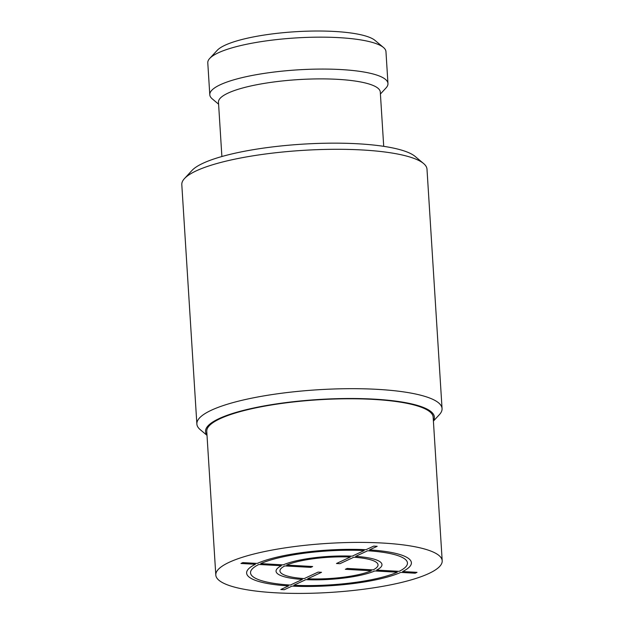<?xml version="1.0" encoding="UTF-8"?>
<svg xmlns="http://www.w3.org/2000/svg" width="624" height="624" viewBox="0 0 624 624"><rect width="100%" height="100%" fill="white"/><g stroke="black" fill="none" stroke-linecap="round" stroke-linejoin="round"><path stroke-width="0.94" d="M433.407 421.106L439.374 414.656A122.834 26.582 176.4 0 0 442.057 408.587L426.995 169.205A122.834 26.582 176.4 0 0 423.579 163.519L415.132 156.429A114.652 24.812 176.4 0 0 357.739 143.777A114.652 24.812 176.4 0 0 191.974 170.469L184.486 178.558A122.834 26.582 176.4 0 0 181.802 184.634L196.864 424.016A122.834 26.582 176.4 0 0 200.281 429.702L207.012 435.349M423.579 163.519A122.834 26.582 176.4 0 0 362.084 149.963A122.834 26.582 176.4 0 0 184.486 178.558M442.057 408.587A122.834 26.582 176.4 0 0 377.146 389.345A122.834 26.582 176.4 0 0 196.864 424.016M433.384 420.771A114.652 24.812 176.4 0 0 373.799 399.118A114.652 24.812 176.4 0 0 253.422 408.049A114.652 24.812 176.4 0 0 206.996 435.014M442.198 560.789L433.157 417.16A113.42 24.547 176.4 0 0 373.222 399.391A113.42 24.547 176.4 0 0 206.762 431.402L215.803 575.032A113.42 24.547 176.4 0 0 275.738 592.8A113.42 24.547 176.4 0 0 442.198 560.789A113.42 24.547 176.4 0 0 382.262 543.02A113.42 24.547 176.4 0 0 215.803 575.032M383.713 146.344L380.289 92.032A81.073 17.542 -3.6 0 0 318.466 78.897A81.073 17.542 -3.6 0 0 227.971 93.14A81.073 17.542 176.4 0 0 218.47 102.211L221.887 156.523M209.734 58.422L217.222 50.333A81.073 17.542 176.4 0 1 224.96 45.263A81.073 17.542 -3.6 0 1 306.563 31.2A81.073 17.542 -3.6 0 1 375.024 40.404L383.471 47.486A89.263 19.313 -3.6 0 0 308.1 37.354A89.263 19.313 -3.6 0 0 218.252 52.837A89.263 19.313 176.4 0 0 209.734 58.422A89.263 19.313 176.4 0 0 207.784 62.829L209.789 94.747A89.263 19.313 176.4 0 1 220.256 84.755A89.263 19.313 -3.6 0 1 319.894 69.077A89.263 19.313 -3.6 0 1 387.964 83.538A89.263 19.313 -3.6 0 1 386.014 87.953L380.414 93.998M209.789 94.747A89.263 19.313 176.4 0 0 212.277 98.881L218.587 104.177M383.471 47.486A89.263 19.313 -3.6 0 1 385.96 51.62L387.964 83.538M284.833 565.921L310.799 567.372L312.647 566.514L286.681 565.063A49.132 10.631 176.4 0 1 350.321 557.037L336.476 563.503L339.94 563.698L353.785 557.232A49.132 10.631 176.4 0 1 373.16 569.891L347.201 568.441L345.353 569.306L371.319 570.757A49.132 10.631 176.4 0 1 307.679 578.783L321.516 572.309L318.061 572.114L304.216 578.588A49.132 10.631 176.4 0 1 284.833 565.921M364.174 550.563L352.17 556.171A53.063 11.482 176.4 0 0 283.218 564.868L260.699 563.612A78.616 17.012 176.4 0 1 364.174 550.563M257.236 563.417L242.814 562.614L240.965 563.472L255.395 564.283A82.547 17.862 176.4 0 0 288.514 585.92L280.823 589.516L284.287 589.711L291.977 586.115A82.547 17.862 176.4 0 0 400.756 572.403L415.186 573.206L417.027 572.341L402.605 571.537A82.547 17.862 176.4 0 0 369.486 549.892L377.177 546.296L373.714 546.109L366.023 549.697A82.547 17.862 176.4 0 0 257.236 563.417M258.859 564.47L281.369 565.734A53.063 11.482 176.4 0 0 302.367 579.446L290.363 585.062A78.616 17.012 176.4 0 1 258.859 564.47M293.826 585.25L305.83 579.641A53.063 11.482 176.4 0 0 374.782 570.952L397.293 572.208A78.616 17.012 176.4 0 1 293.826 585.25M399.142 571.342L376.631 570.086A53.063 11.482 176.4 0 0 355.633 556.366L367.637 550.758A78.616 17.012 176.4 0 1 399.142 571.342"/></g></svg>
